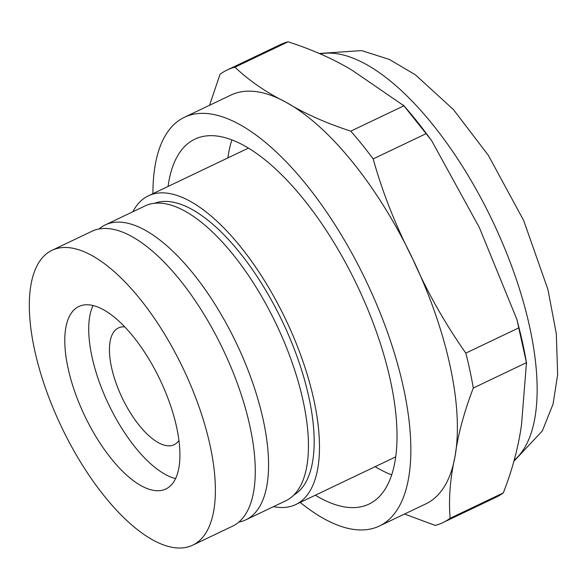 <?xml version="1.0" encoding="UTF-8"?>
<svg xmlns="http://www.w3.org/2000/svg" width="587" height="587" viewBox="0 0 587 587"><rect width="100%" height="100%" fill="white"/><g stroke="black" fill="none" stroke-linecap="round" stroke-linejoin="round"><path stroke-width="0.88" d="M442.994 522.562L496.169 497.196A250.7 103.561 -115.5 0 0 503.301 492.911L450.119 518.277A250.7 103.561 64.5 0 1 442.994 522.562A250.7 103.561 64.5 0 1 435.18 525.402L404.516 514.036M526.466 362.656A250.7 103.561 -115.5 0 0 518.996 327.766L465.814 353.125A250.7 103.561 64.5 0 1 473.283 388.022L526.466 362.656L521.527 424.614C518.424 447.045 512.341 469.813 503.301 492.911M426.353 133.542A250.7 103.561 -115.5 0 0 403.937 105.777L350.762 131.143A250.7 103.561 64.5 0 1 373.178 158.908L426.353 133.542L431.474 140.366L479.322 227.485L516.92 319.489L518.996 327.766M209.552 105.286L220.015 74.3A250.7 103.561 64.5 0 1 227.14 70.014A250.7 103.561 64.5 0 1 234.954 67.175L288.136 41.809C313.245 49.998 334.766 59.603 352.684 70.623L403.937 105.777M288.136 41.809A250.7 103.561 -115.5 0 0 280.315 44.649L227.14 70.014M231.909 139.889A202.177 83.523 -115.5 0 0 227.888 157.91M375.159 466.665A202.177 83.523 -115.5 0 0 391.69 474.883M168.058 186.446A202.177 83.523 64.5 0 1 194.847 139.17A202.177 83.523 64.5 0 1 357.27 285.7A202.177 83.523 64.5 0 1 368.93 504.13A202.177 83.523 64.5 0 1 315.329 495.201M152.928 193.666A226.435 93.538 64.5 0 1 184.406 117.275A226.435 93.538 64.5 0 1 366.317 281.386A226.435 93.538 64.5 0 1 379.371 526.033A226.435 93.538 64.5 0 1 300.199 502.421M379.371 526.033L425.905 503.837A226.435 93.538 -115.5 0 0 455.057 456.319A226.435 93.538 -115.5 0 0 412.852 259.19A226.435 93.538 -115.5 0 0 286.214 102.329A226.435 93.538 -115.5 0 0 230.933 95.079L184.406 117.275M450.119 518.277C448.519 498.847 450.17 478.2 455.057 456.319C457.728 435.679 463.803 412.91 473.283 388.022M465.814 353.125C444.623 322.901 426.969 291.585 412.852 259.19C395.601 225.511 382.379 192.088 373.178 158.908M350.762 131.143C325.624 122.94 304.11 113.335 286.214 102.329C266.3 92.453 249.218 80.735 234.954 67.175M192.683 545.191L232.562 526.165A163.355 67.483 -115.5 0 0 223.148 349.669A163.355 67.483 -115.5 0 0 91.91 231.278L52.03 250.304A163.355 67.483 -115.5 0 0 48.882 397.45A163.355 67.483 -115.5 0 0 163.986 545.074A163.355 67.483 -115.5 0 0 192.683 545.191A163.355 67.483 -115.5 0 0 183.261 368.695A163.355 67.483 -115.5 0 0 52.03 250.304M148.115 488.912A101.089 41.758 64.5 0 1 76.89 397.56A101.089 41.758 64.5 0 1 78.834 306.509A101.089 41.758 64.5 0 1 160.046 379.767A101.089 41.758 64.5 0 1 165.872 488.986A101.089 41.758 64.5 0 1 148.115 488.912M175.586 478.559A101.089 41.758 64.5 0 1 172.05 477.502A101.089 41.758 64.5 0 1 107.091 401.104A101.089 41.758 64.5 0 1 93.054 305.519M124.745 326.864A64.695 26.723 -115.5 0 0 118.435 327.942A64.695 26.723 -115.5 0 0 122.162 397.839A64.695 26.723 -115.5 0 0 174.134 444.726A64.695 26.723 -115.5 0 0 178.947 440.499M98.976 228.989A163.355 67.483 64.5 0 1 105.205 224.938A163.355 67.483 64.5 0 1 236.444 343.329A163.355 67.483 64.5 0 1 245.858 519.825A163.355 67.483 64.5 0 1 238.792 522.114M105.205 224.938L145.092 205.912A163.355 67.483 64.5 0 1 276.323 324.31A163.355 67.483 64.5 0 1 285.744 500.806L245.858 519.825M293.823 495.039A161.741 66.815 -115.5 0 0 282.369 321.427A161.741 66.815 -115.5 0 0 154.652 203.263M273.491 506.647A171.037 70.66 -115.5 0 0 295.525 504.651A171.037 70.66 -115.5 0 0 295.701 504.571A171.037 70.66 -115.5 0 0 285.84 319.768A171.037 70.66 -115.5 0 0 148.43 195.809A171.037 70.66 -115.5 0 0 132.838 211.76M514.183 460.274A226.435 93.538 -115.5 0 0 492.618 221.138A226.435 93.538 -115.5 0 0 320.348 53.887M526.642 363.676L516.92 319.489M431.482 140.366L403.262 105M319.467 53.483L361.585 50.592L389.46 59.47L415.479 74.879L453.48 109.608L488.296 155.262L523.699 220.558L547.928 289.508L556.307 333.673L557.65 374.601L553.071 404.069L542.351 430.902L513.948 461.213M295.701 504.571L395.719 456.862M148.43 195.809L248.448 148.107"/></g></svg>
